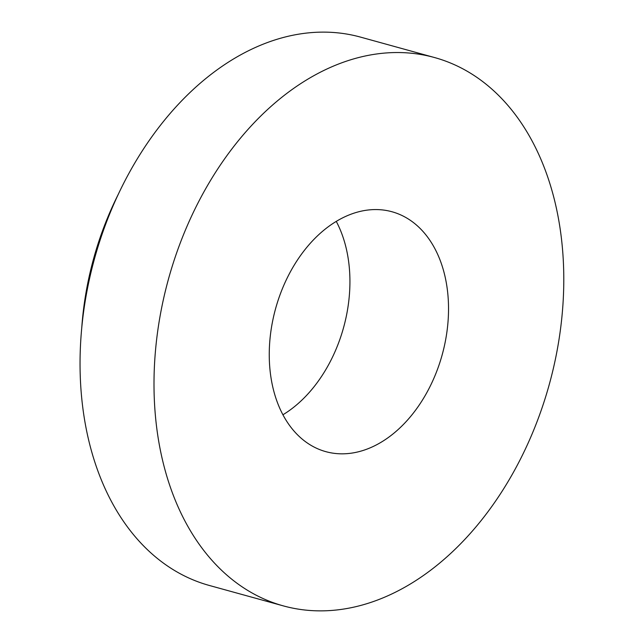 <?xml version="1.0" encoding="UTF-8"?>
<svg xmlns="http://www.w3.org/2000/svg" width="643" height="643" viewBox="0 0 643 643"><rect width="100%" height="100%" fill="white"/><g stroke="black" fill="none" stroke-linecap="round" stroke-linejoin="round"><path stroke-width="0.96" d="M282.904 414.783A124.429 86.435 105.4 0 0 336.273 221.409M405.556 217.35A124.429 86.435 105.4 0 0 391.997 211.756A124.429 86.435 105.4 0 0 275.574 308.704A124.429 86.435 105.4 0 0 325.792 451.643A124.429 86.435 105.4 0 0 439.113 364.758A124.429 86.435 105.4 0 0 405.556 217.35M118.577 193.72A248.857 172.871 105.4 0 0 81.822 326.901M465.564 70.32A284.407 197.562 105.4 0 0 434.555 57.548A284.407 197.562 105.4 0 0 168.45 279.142A284.407 197.562 105.4 0 0 283.233 605.859A284.407 197.562 105.4 0 0 542.258 407.252A284.407 197.562 105.4 0 0 465.564 70.32M434.555 57.548L360.602 37.133A284.407 197.562 105.4 0 0 94.497 258.735A284.407 197.562 105.4 0 0 209.28 585.452L283.233 605.859"/></g></svg>
